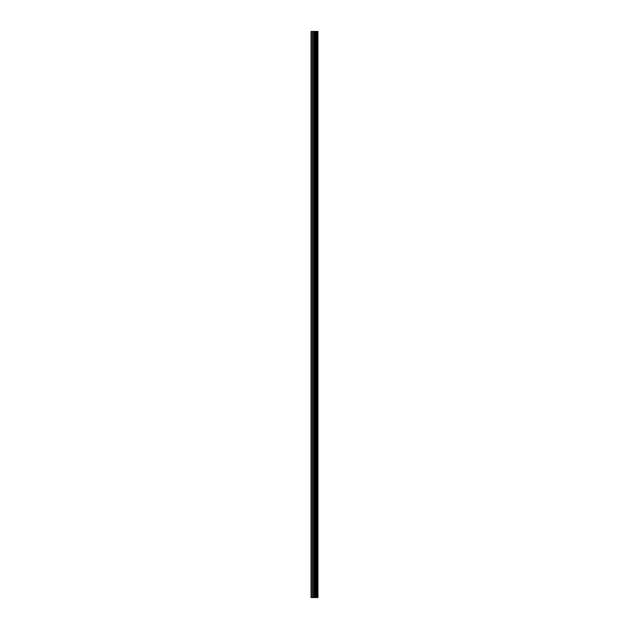 <?xml version="1.0" encoding="UTF-8"?>
<svg xmlns="http://www.w3.org/2000/svg" width="629" height="629" viewBox="0 0 629 629"><rect width="100%" height="100%" fill="white"/><g stroke="black" fill="none" stroke-linecap="round" stroke-linejoin="round"><path stroke-width="0.94" d="M313.934 597.55L317.952 597.55L317.952 31.45L311.048 31.45L311.048 597.55L313.934 597.55L313.934 31.45M316.206 31.45L316.206 597.55L316.175 31.45M317.936 597.55L317.936 31.45M317.873 597.55L317.873 31.45M315.223 597.55L315.223 31.45M315.003 597.55L315.003 31.45M311.371 597.55L311.371 31.45M317.268 597.55L317.268 31.45M317.126 597.55L317.126 31.45M317.063 597.55L317.063 31.45M316.922 597.55L316.922 31.45M316.906 597.55L316.906 31.45M316.725 597.55L316.725 31.45M316.379 597.55L316.379 31.45M316.041 597.55L316.041 31.45M315.978 597.55L315.978 31.45M315.837 597.55L315.837 31.45M314.917 597.55L314.917 31.45M314.783 597.55L314.783 31.45M314.068 597.55L314.068 31.45M312.865 597.55L312.865 31.45M312.542 597.55L312.542 31.45"/></g></svg>
